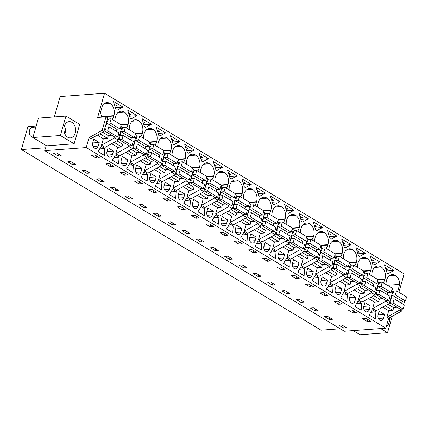 <?xml version="1.0" encoding="UTF-8"?>
<svg xmlns="http://www.w3.org/2000/svg" width="428" height="428" viewBox="0 0 428 428"><rect width="100%" height="100%" fill="white"/><g stroke="black" fill="none" stroke-linecap="round" stroke-linejoin="round"><path stroke-width="0.64" d="M54.34 116.93L60.155 96.53L104.523 93.251L97.632 117.449L106.021 116.828L102.169 130.358L89.04 137.666L86.215 147.574L44.737 150.645L344.363 331.261L385.842 328.19L86.215 147.574M36.193 126.019L27.938 126.629L21.4 149.57L321.027 330.186L340.228 328.768M44.737 150.645L45.555 147.783L21.4 149.57M32.913 137.543L38.45 118.107L65.928 116.074L79.688 124.371L74.151 143.808L46.673 145.836L32.913 137.543L60.391 135.51L74.151 143.808M106.021 116.828L107.819 117.914L103.961 131.439L102.169 130.358M120.969 125.843L122.087 126.511L118.23 140.042L114.634 137.875L114.859 137.094M135.237 134.44L136.355 135.114L132.498 148.639L128.903 146.472L115.779 153.786L119.375 155.953L132.498 148.639M149.506 143.043L150.619 143.712L146.767 157.242L143.171 155.075L130.048 162.389L133.643 164.555L146.767 157.242M163.774 151.64L164.887 152.315L161.035 165.845L157.44 163.678L144.316 170.986L147.911 173.153L161.035 165.845M178.043 160.243L179.155 160.917L175.303 174.442L171.708 172.275L158.579 179.589L162.175 181.756L175.303 174.442M192.311 168.846L193.424 169.515L189.572 183.045L185.977 180.878L172.848 188.192L176.443 190.358L189.572 183.045M206.58 177.443L207.692 178.118L203.84 191.648L200.245 189.476L187.116 196.789L190.711 198.956L203.84 191.648M220.848 186.046L221.961 186.72L218.109 200.245L214.514 198.078L201.385 205.392L204.98 207.559L218.109 200.245M235.111 194.649L236.229 195.318L232.377 208.848L228.782 206.681L215.653 213.989L219.248 216.161L232.377 208.848M249.38 203.246L250.498 203.921L246.64 217.445L243.045 215.279L229.922 222.592L233.517 224.759L246.64 217.445M263.648 211.849L264.766 212.518L260.909 226.048L257.314 223.881L244.19 231.195L247.785 233.362L260.909 226.048M277.916 220.447L279.029 221.121L275.177 234.651L271.582 232.484L258.459 239.792L262.054 241.959L275.177 234.651M292.185 229.05L293.298 229.724L289.446 243.248L285.851 241.082L272.727 248.395L276.322 250.562L289.446 243.248M306.453 237.652L307.566 238.321L303.714 251.851L300.119 249.685L286.99 256.998L290.585 259.165L303.714 251.851M320.722 246.25L321.835 246.924L317.983 260.449L314.387 258.282L301.259 265.595L304.854 267.762L317.983 260.449M334.99 254.853L336.103 255.521L332.251 269.051L328.656 266.885L315.527 274.198L319.122 276.365L332.251 269.051M349.259 263.455L350.372 264.124L346.52 277.654L342.924 275.488L329.795 282.796L333.391 284.962L346.52 277.654M363.522 272.053L364.64 272.727L360.788 286.252L357.193 284.085L344.064 291.398L347.659 293.565L360.788 286.252M377.79 280.656L378.908 281.324L375.051 294.855L371.456 292.688L358.332 300.001L361.928 302.168L375.051 294.855M392.059 289.253L393.177 289.927L389.32 303.457L385.724 301.285L372.601 308.599L376.196 310.765L389.32 303.457M104.523 93.251L404.15 273.867L398.907 292.265M103.854 103.817L110.114 103.544L103.613 104.025M112.093 119.369A9.186 6.607 85.8 0 0 113.8 116.031L113.907 115.651A9.186 6.607 85.8 0 0 110.114 103.544M109.836 103.373A9.186 6.607 85.8 0 0 106.77 102.597A9.186 6.607 85.8 0 0 102.554 105.245L100.714 111.708A9.186 6.607 85.8 0 0 101.966 117.128M387.581 273.342L387.073 273.037L384.488 264.782L393.931 270.475L388.089 273.653L387.581 273.342M372.804 264.434L370.22 256.179L379.663 261.872L373.821 265.05L372.804 264.434M354.646 265.585A9.186 6.607 85.8 0 0 356.353 262.246L356.46 261.861A9.186 6.607 85.8 0 0 352.672 249.754L352.388 249.588A9.186 6.607 85.8 0 0 349.323 248.807A9.186 6.607 85.8 0 0 343.823 254.243L343.711 254.628A9.186 6.607 85.8 0 0 343.293 258.742M360.676 258.63L366.657 258.186A9.186 6.607 85.8 0 0 363.591 257.41A9.186 6.607 85.8 0 0 358.092 262.846L357.979 263.225A9.186 6.607 85.8 0 0 357.562 267.339M366.657 258.186L366.935 258.357A9.186 6.607 85.8 0 1 370.728 270.464L370.621 270.844L363.725 271.357M368.915 274.182A9.186 6.607 85.8 0 0 370.621 270.844M341.683 238.979L351.126 244.672L345.284 247.849L344.775 247.544L344.267 247.234L341.683 238.979M222.715 167.268L216.873 170.44L215.856 169.83L213.272 161.575L222.715 167.268L215.225 167.819M187.32 152.625L184.736 144.37L194.184 150.062L188.341 153.24L187.32 152.625M175.191 146.82L181.172 146.376A9.186 6.607 85.8 0 0 178.107 145.6A9.186 6.607 85.8 0 0 172.607 151.036L172.5 151.416A9.186 6.607 85.8 0 0 172.083 155.53M181.172 146.376L181.456 146.547A9.186 6.607 85.8 0 1 185.249 158.654L185.137 159.034L178.241 159.548M183.435 162.373A9.186 6.607 85.8 0 0 185.137 159.034M203.728 155.819L208.447 158.665L202.61 161.843L201.588 161.228L199.004 152.973L203.728 155.819M217.996 172.623L224.261 172.35A9.186 6.607 85.8 0 1 228.049 184.457L227.942 184.837L221.046 185.345M226.235 188.176A9.186 6.607 85.8 0 0 227.942 184.837M223.978 172.179A9.186 6.607 85.8 0 0 220.912 171.403A9.186 6.607 85.8 0 0 215.412 176.839L215.3 177.219A9.186 6.607 85.8 0 0 214.883 181.333M203.728 164.02L209.993 163.747A9.186 6.607 85.8 0 1 213.781 175.855L213.674 176.234L206.778 176.748M211.967 179.573A9.186 6.607 85.8 0 0 213.674 176.234M209.709 163.576A9.186 6.607 85.8 0 0 206.644 162.801A9.186 6.607 85.8 0 0 201.144 168.236L201.037 168.616A9.186 6.607 85.8 0 0 200.62 172.73M170.467 135.772L179.915 141.465L174.073 144.643L173.051 144.027L170.467 135.772M189.46 155.418L195.441 154.979A9.186 6.607 85.8 0 0 192.375 154.198A9.186 6.607 85.8 0 0 186.876 159.639L186.769 160.019A9.186 6.607 85.8 0 0 186.351 164.133M195.441 154.979L195.724 155.145A9.186 6.607 85.8 0 1 199.512 167.257L199.405 167.637L192.509 168.145M197.699 170.975A9.186 6.607 85.8 0 0 199.405 167.637M156.199 127.169L165.647 132.862L159.804 136.04L159.296 135.735L158.783 135.425L156.199 127.169M132.386 121.017L138.651 120.744A9.186 6.607 85.8 0 1 142.444 132.851L142.337 133.231L135.435 133.745M140.63 136.569A9.186 6.607 85.8 0 0 142.337 133.231M138.372 120.573A9.186 6.607 85.8 0 0 135.307 119.797A9.186 6.607 85.8 0 0 129.802 125.233L129.695 125.613A9.186 6.607 85.8 0 0 129.277 129.727M130.251 118.224L127.667 109.969L137.11 115.662L131.268 118.84L130.251 118.224M118.117 112.414L124.382 112.141A9.186 6.607 85.8 0 1 128.175 124.254L128.068 124.634L121.167 125.142M126.362 127.972A9.186 6.607 85.8 0 0 128.068 124.634M124.104 111.976A9.186 6.607 85.8 0 0 121.038 111.194A9.186 6.607 85.8 0 0 115.539 116.63L115.426 117.015A9.186 6.607 85.8 0 0 115.009 121.129M145.536 127.437L144.52 126.827L141.93 118.567L151.378 124.264L145.536 127.437M160.923 138.217L166.909 137.779A9.186 6.607 85.8 0 0 163.844 136.997A9.186 6.607 85.8 0 0 158.339 142.433L158.232 142.818A9.186 6.607 85.8 0 0 157.814 146.927M166.909 137.779L167.188 137.944A9.186 6.607 85.8 0 1 170.981 150.051L170.868 150.437L163.972 150.945M169.167 153.77A9.186 6.607 85.8 0 0 170.868 150.437M154.899 145.172A9.186 6.607 85.8 0 0 156.6 141.834L156.712 141.454A9.186 6.607 85.8 0 0 152.919 129.347L152.641 129.176A9.186 6.607 85.8 0 0 149.575 128.4A9.186 6.607 85.8 0 0 144.07 133.836L143.963 134.215A9.186 6.607 85.8 0 0 143.546 138.33M258.662 195.628L256.078 187.373L265.521 193.071L259.678 196.243L258.662 195.628M232.26 173.019L236.984 175.865L231.141 179.043L230.125 178.428L227.541 170.173L232.26 173.019M327.415 230.376L336.857 236.074L331.021 239.247L329.999 238.637L327.415 230.376M302.484 222.046L301.462 221.431L298.878 213.176L308.326 218.869L302.484 222.046M297.578 231.179A9.186 6.607 85.8 0 0 299.279 227.84L299.391 227.461A9.186 6.607 85.8 0 0 295.598 215.354L295.32 215.182A9.186 6.607 85.8 0 0 292.254 214.407A9.186 6.607 85.8 0 0 286.749 219.842L286.642 220.222A9.186 6.607 85.8 0 0 286.225 224.336M315.73 230.034L313.146 221.779L322.594 227.471L316.752 230.649L315.73 230.034M329.03 250.139A9.186 6.607 85.8 0 1 329.448 246.025L329.555 245.645A9.186 6.607 85.8 0 1 335.054 240.21A9.186 6.607 85.8 0 1 338.12 240.985L338.404 241.157A9.186 6.607 85.8 0 1 342.191 253.264L342.084 253.644L335.188 254.152M340.378 256.982A9.186 6.607 85.8 0 0 342.084 253.644M314.762 241.536A9.186 6.607 85.8 0 1 315.179 237.422L315.286 237.042A9.186 6.607 85.8 0 1 320.786 231.607A9.186 6.607 85.8 0 1 323.852 232.383L324.135 232.554A9.186 6.607 85.8 0 1 327.923 244.661L327.816 245.041L320.92 245.554M326.109 248.379A9.186 6.607 85.8 0 0 327.816 245.041M287.707 213.139L287.193 212.834L284.609 204.579L294.057 210.271L288.215 213.449L287.707 213.139M311.846 239.782A9.186 6.607 85.8 0 0 313.547 236.443L313.66 236.063A9.186 6.607 85.8 0 0 309.867 223.951L309.583 223.785A9.186 6.607 85.8 0 0 306.518 223.004A9.186 6.607 85.8 0 0 301.018 228.445L300.911 228.825A9.186 6.607 85.8 0 0 300.493 232.939M273.439 204.536L272.93 204.231L270.341 195.976L279.789 201.668L273.947 204.846L273.439 204.536M243.42 198.533A9.186 6.607 85.8 0 1 243.837 194.419L243.949 194.039A9.186 6.607 85.8 0 1 249.449 188.604A9.186 6.607 85.8 0 1 252.515 189.379L252.793 189.551A9.186 6.607 85.8 0 1 256.586 201.658L256.479 202.037L249.578 202.551M254.772 205.376A9.186 6.607 85.8 0 0 256.479 202.037M245.41 187.646L244.393 187.031L241.809 178.776L251.252 184.468L245.41 187.646M232.265 181.221L238.246 180.782A9.186 6.607 85.8 0 0 235.181 180.001A9.186 6.607 85.8 0 0 229.681 185.436L229.569 185.822A9.186 6.607 85.8 0 0 229.151 189.936M238.246 180.782L238.524 180.948A9.186 6.607 85.8 0 1 242.318 193.055L242.211 193.44L235.314 193.948M240.504 196.778A9.186 6.607 85.8 0 0 242.211 193.44M271.957 215.733A9.186 6.607 85.8 0 1 272.374 211.625L272.481 211.239A9.186 6.607 85.8 0 1 277.986 205.804A9.186 6.607 85.8 0 1 281.052 206.58L281.33 206.751A9.186 6.607 85.8 0 1 285.123 218.858L285.011 219.243L278.114 219.751M283.309 222.576A9.186 6.607 85.8 0 0 285.011 219.243M257.688 207.136A9.186 6.607 85.8 0 1 258.105 203.022L258.212 202.642A9.186 6.607 85.8 0 1 263.718 197.206A9.186 6.607 85.8 0 1 266.783 197.982L267.061 198.153A9.186 6.607 85.8 0 1 270.854 210.26L270.747 210.64L263.846 211.148M269.041 213.979A9.186 6.607 85.8 0 0 270.747 210.64M359.552 256.452L358.536 255.837L355.952 247.582L365.394 253.274L359.552 256.452M374.944 267.233L380.925 266.788A9.186 6.607 85.8 0 0 377.86 266.013A9.186 6.607 85.8 0 0 372.36 271.448L372.248 271.828A9.186 6.607 85.8 0 0 371.83 275.942M380.925 266.788L381.204 266.954A9.186 6.607 85.8 0 1 384.997 279.067L384.89 279.447L377.988 279.955M383.183 282.785A9.186 6.607 85.8 0 0 384.89 279.447M122.841 107.059L116.999 110.237L116.491 109.932L115.983 109.622L113.399 101.366L122.841 107.059L115.351 107.615M389.207 275.83L395.472 275.557L388.972 276.039M397.452 291.382A9.186 6.607 85.8 0 0 397.869 290.837L399.709 284.369A9.186 6.607 85.8 0 0 395.472 275.557M395.194 275.386A9.186 6.607 85.8 0 0 392.128 274.61A9.186 6.607 85.8 0 0 386.623 280.046L386.516 280.426A9.186 6.607 85.8 0 0 386.099 284.54M58.31 156.081L61.348 155.862L56.571 152.983L53.537 153.208L58.31 156.081L58.807 154.331M364.924 320.085L362.644 318.71L366.117 318.453L370.669 321.198L367.197 321.455L364.924 320.085M352.929 312.852L348.381 310.113L351.848 309.856L356.401 312.595L352.929 312.852L353.501 310.851M300.863 302.296L296.09 299.418L299.124 299.193L303.901 302.072L300.863 302.296L301.36 300.542M324.392 295.652L327.864 295.395L323.317 292.656L319.844 292.913L324.392 295.652L324.964 293.645M338.66 304.255L342.132 303.998L339.859 302.623L337.585 301.253L334.113 301.51L338.66 304.255L339.233 302.248M186.72 233.49L181.948 230.612L184.982 230.387L189.759 233.265L186.72 233.49L187.218 231.735M129.647 199.09L132.685 198.865L127.913 195.987L124.874 196.211L129.647 199.09L130.149 197.335M191.434 215.503L194.906 215.247L199.453 217.991L195.981 218.248L191.434 215.503M181.713 209.645L177.165 206.901L180.637 206.644L185.185 209.388L181.713 209.645L182.285 207.639M153.411 213.411L156.445 213.187L161.222 216.065L158.183 216.29L153.411 213.411M150.902 191.07L148.628 189.7L152.101 189.444L156.648 192.188L153.181 192.445L150.902 191.07M139.143 204.809L142.182 204.584L146.954 207.462L143.915 207.687L139.143 204.809M113.645 187.384L118.417 190.262L115.383 190.487L110.606 187.608L113.645 187.384M86.847 173.286L89.88 173.062L85.108 170.184L82.069 170.408L86.847 173.286L87.344 171.532M111.574 165.015L113.848 166.385L110.376 166.642L105.823 163.897L109.295 163.64L111.574 165.015M67.801 161.805L70.839 161.581L75.617 164.459L72.578 164.684L67.801 161.805M134.36 181.097L137.832 180.841L142.385 183.585L138.913 183.842L134.36 181.097M124.644 175.245L120.091 172.5L123.564 172.243L125.837 173.613L128.116 174.988L124.644 175.245L125.217 173.238M96.337 179.006L99.376 178.781L104.148 181.659L101.115 181.884L96.337 179.006M166.369 198.046L170.916 200.786L167.45 201.042L165.171 199.673L162.897 198.303L166.369 198.046M210.48 247.812L213.519 247.587L218.291 250.466L215.257 250.69L210.48 247.812M210.25 226.845L205.702 224.106L209.174 223.849L213.722 226.589L210.25 226.845L210.822 224.839M286.594 293.694L281.822 290.815L284.855 290.591L289.633 293.469L286.594 293.694L287.097 291.944M243.794 267.896L246.828 267.671L242.055 264.793L239.017 265.018L243.794 267.896L244.292 266.141M305.576 284.31L309.048 284.053L313.596 286.797L310.123 287.054L305.576 284.31M295.86 278.451L291.308 275.707L294.78 275.45L299.327 278.195L295.86 278.451L296.427 276.445M267.554 282.218L270.592 281.993L275.365 284.871L272.326 285.096L267.554 282.218M265.05 259.876L262.771 258.507L266.243 258.25L270.796 260.994L267.323 261.251L265.05 259.876M253.285 273.615L256.324 273.39L261.096 276.269L258.057 276.493L253.285 273.615M227.787 256.19L232.559 259.068L229.526 259.293L224.748 256.415L227.787 256.19M200.989 242.093L204.028 241.868L199.25 238.99L196.211 239.215L200.989 242.093L201.486 240.338M219.971 232.704L223.437 232.447L227.99 235.191L224.518 235.448L219.971 232.704M254.248 251.022L256.527 252.392L253.055 252.648L248.502 249.904L251.974 249.647L254.248 251.022M234.234 241.306L237.706 241.05L242.259 243.789L238.787 244.046L234.234 241.306M281.592 269.849L285.059 269.592L280.511 266.853L277.039 267.109L281.592 269.849L282.159 267.848M310.359 308.021L313.392 307.796L318.17 310.675L315.131 310.899L310.359 308.021M329.4 319.497L324.622 316.618L327.661 316.394L332.438 319.272L329.4 319.497L329.897 317.742M96.107 158.039L99.58 157.782L95.027 155.043L91.56 155.3L96.107 158.039L96.68 156.038M167.68 222.009L170.713 221.784L175.491 224.663L172.452 224.887L167.68 222.009M338.89 325.221L341.929 324.996L346.701 327.875L343.668 328.099L338.89 325.221M89.04 137.666L90.838 138.752L103.961 131.439M382.739 307.122L388.715 310.723L386.869 317.202L388.667 318.282L385.842 328.19M372.601 308.599L374.447 302.12L368.471 298.519M358.332 300.001L360.178 293.522L354.202 289.922M344.064 291.398L345.91 284.92L339.934 281.319M329.795 282.796L331.641 276.322L325.665 272.716M315.527 274.198L317.373 267.719L311.402 264.119M301.259 265.595L303.104 259.117L297.134 255.516M286.99 256.998L288.836 250.519L282.865 246.919M272.727 248.395L274.573 241.916L268.597 238.316M258.459 239.792L260.304 233.314L254.328 229.713M244.19 231.195L246.036 224.716L240.06 221.116M229.922 222.592L231.767 216.113L225.791 212.513M215.653 213.989L217.499 207.516L211.523 203.91M201.385 205.392L203.23 198.913L197.255 195.312M187.116 196.789L188.962 190.31L182.991 186.71M172.848 188.192L174.694 181.713L168.723 178.112M158.579 179.589L160.425 173.11L154.454 169.509M144.316 170.986L146.157 164.513L140.186 160.907M130.048 162.389L131.894 155.91L125.918 152.309M115.779 153.786L117.625 147.307L111.649 143.706M97.381 135.109L103.357 138.709L101.511 145.188L105.106 147.355L118.23 140.042M98.189 146.087A4.039 2.905 85.8 0 1 95.765 148.479A4.039 2.905 85.8 0 1 92.748 142.808L93.78 139.186L99.221 142.465L98.189 146.087L93.02 146.467M372.333 316.923L369.214 315.045L372.248 309.728L375.896 311.926L375.452 318.807L372.333 316.923M133.343 165.716L129.689 163.512L126.661 168.83L132.899 172.591L133.343 165.716L128.218 166.096M144.049 179.311L140.93 177.433L143.958 172.115L147.612 174.314L147.168 181.194L144.049 179.311M127.753 159.665L122.317 156.386L121.284 160.008A4.039 2.905 85.8 0 0 124.302 165.679A4.039 2.905 85.8 0 0 126.725 163.287L127.753 159.665L121.247 160.147M119.075 157.113L118.631 163.994L112.393 160.227L115.421 154.915L119.075 157.113L113.955 157.493M107.016 151.41A4.039 2.905 85.8 0 0 110.033 157.076A4.039 2.905 85.8 0 0 112.457 154.685L113.484 151.068L108.049 147.788L107.016 151.41M161.88 182.916L158.226 180.712L155.198 186.03L161.436 189.791L161.88 182.916L156.755 183.296M178.358 194.414A4.039 2.905 85.8 0 0 181.376 200.079A4.039 2.905 85.8 0 0 183.794 197.688L184.826 194.071L179.386 190.792L178.358 194.414M202.856 207.617L204.686 208.72L204.242 215.594L197.998 211.833L201.032 206.515L202.856 207.617M241.895 228.472L240.868 232.094A4.039 2.905 85.8 0 1 238.444 234.485A4.039 2.905 85.8 0 1 235.427 228.814L236.459 225.192L241.895 228.472L235.389 228.953M261.31 250L255.072 246.239L258.1 240.921L261.754 243.12L261.31 250M243.837 232.318L247.486 234.523L247.042 241.397L240.804 237.636L243.837 232.318M286.637 258.121L290.291 260.326L289.847 267.2L283.609 263.439L286.637 258.121M284.7 254.275L279.265 250.995L278.232 254.617A4.039 2.905 85.8 0 0 281.25 260.288A4.039 2.905 85.8 0 0 283.668 257.897L284.7 254.275L278.195 254.756M313.237 271.475L312.205 275.097A4.039 2.905 85.8 0 1 309.786 277.488A4.039 2.905 85.8 0 1 306.769 271.817L307.796 268.201L313.237 271.475L306.732 271.957M302.73 267.821L304.559 268.923L304.115 275.803L297.877 272.042L300.905 266.724L302.73 267.821M370.306 305.881L364.87 302.601L363.837 306.223A4.039 2.905 85.8 0 0 366.855 311.889A4.039 2.905 85.8 0 0 369.278 309.498L370.306 305.881L363.8 306.362M233.217 225.92L232.779 232.795L226.535 229.034L229.569 223.721L233.217 225.92L228.097 226.3M104.368 155.391L98.124 151.63L101.158 146.312L104.807 148.516L104.368 155.391M321.037 280.42A4.039 2.905 85.8 0 0 324.055 286.091A4.039 2.905 85.8 0 0 326.473 283.694L327.506 280.078L322.065 276.798L321.037 280.42M135.553 168.611A4.039 2.905 85.8 0 0 138.57 174.282A4.039 2.905 85.8 0 0 140.989 171.885L142.021 168.268L136.586 164.989L135.553 168.611M172.495 189.315L176.149 191.519L175.705 198.394L169.467 194.633L172.495 189.315M361.628 303.329L357.979 301.125L354.946 306.443L361.189 310.204L361.628 303.329L356.508 303.709M218.954 217.317L218.51 224.197L212.267 220.436L215.3 215.118L218.954 217.317L213.829 217.697M227.632 219.869L222.191 216.595L221.158 220.211A4.039 2.905 85.8 0 0 224.176 225.882A4.039 2.905 85.8 0 0 226.599 223.491L227.632 219.869L221.121 220.35M250.728 233.795L249.695 237.417A4.039 2.905 85.8 0 0 252.713 243.083A4.039 2.905 85.8 0 0 255.136 240.691L256.163 237.075L250.728 233.795M264.996 242.398L263.964 246.014A4.039 2.905 85.8 0 0 266.981 251.685A4.039 2.905 85.8 0 0 269.399 249.294L270.432 245.672L264.996 242.398M274.198 250.621L276.023 251.723L275.579 258.598L269.34 254.837L272.369 249.519L274.198 250.621M292.501 263.22A4.039 2.905 85.8 0 0 295.518 268.886A4.039 2.905 85.8 0 0 297.936 266.494L298.969 262.878L293.533 259.598L292.501 263.22M318.384 284.401L312.146 280.64L315.174 275.322L318.828 277.526L318.384 284.401M199.095 202.669L193.654 199.394L192.627 203.011A4.039 2.905 85.8 0 0 195.639 208.682A4.039 2.905 85.8 0 0 198.062 206.291L199.095 202.669L192.589 203.15M165.122 182.189L164.09 185.811A4.039 2.905 85.8 0 0 167.107 191.482A4.039 2.905 85.8 0 0 169.525 189.09L170.558 185.468L165.122 182.189M189.973 206.997L183.735 203.236L186.763 197.918L190.417 200.117L189.973 206.997M213.363 211.272L207.922 207.992L206.89 211.614A4.039 2.905 85.8 0 0 209.907 217.285A4.039 2.905 85.8 0 0 212.331 214.893L213.363 211.272L206.852 211.753M356.043 297.278L355.01 300.9A4.039 2.905 85.8 0 1 352.586 303.291A4.039 2.905 85.8 0 1 349.569 297.62L350.602 293.999L356.043 297.278L349.532 297.76M347.365 294.726L343.711 292.522L340.677 297.84L346.921 301.601L347.365 294.726L342.24 295.106M333.096 286.123L332.652 293.003L326.409 289.242L329.442 283.925L333.096 286.123L327.971 286.503M383.547 318.1A4.039 2.905 85.8 0 1 381.123 320.492A4.039 2.905 85.8 0 1 378.106 314.821L379.138 311.204L384.574 314.478L383.547 318.1L378.379 318.48M156.29 176.866L155.257 180.488A4.039 2.905 85.8 0 1 152.839 182.879A4.039 2.905 85.8 0 1 149.821 177.208L150.854 173.591L156.29 176.866L149.784 177.347M341.774 288.675L336.333 285.401L335.301 289.018A4.039 2.905 85.8 0 0 338.318 294.689A4.039 2.905 85.8 0 0 340.742 292.297L341.774 288.675L335.268 289.157M65.928 116.074L60.391 135.51M68.994 121.664A8.143 5.858 -94.2 0 1 69.159 121.654A8.143 5.858 -94.2 0 1 75.59 129.224A8.143 5.858 -94.2 0 1 70.529 137.875A8.143 5.858 -94.2 0 1 70.358 137.891A8.143 5.858 -94.2 0 1 63.927 130.321A8.143 5.858 -94.2 0 1 68.994 121.664M117.101 129.219L116.48 131.396M117.625 147.307L121.82 146.997L114.099 142.342M121.82 146.997L122.654 144.059M131.369 137.816L130.749 139.993M129.128 145.697L128.903 146.472M131.894 155.91L136.088 155.599L128.363 150.945M136.088 155.599L136.923 152.662M145.638 146.419L145.017 148.596M143.396 154.294L143.171 155.075M146.157 164.513L150.351 164.202L142.631 159.548M150.351 164.202L151.191 161.26M159.906 155.022L159.286 157.199M157.665 162.897L157.44 163.678M160.425 173.11L164.62 172.8L156.899 168.145M164.62 172.8L165.459 169.863M174.175 163.619L173.554 165.797M171.928 171.5L171.708 172.275M174.694 181.713L178.888 181.402L171.168 176.748M178.888 181.402L179.728 178.465M188.443 172.222L187.822 174.399M186.196 180.097L185.977 180.878M188.962 190.31L193.156 190L185.436 185.345M193.156 190L193.996 187.063M202.712 180.819L202.091 182.997M200.465 188.7L200.245 189.476M203.23 198.913L207.425 198.603L199.705 193.948M207.425 198.603L208.259 195.666M216.98 189.422L216.359 191.6M214.733 197.297L214.514 198.078M217.499 207.516L221.693 207.206L213.973 202.551M221.693 207.206L222.528 204.263M231.243 198.025L230.628 200.202M229.001 205.9L228.782 206.681M231.767 216.113L235.962 215.803L228.242 211.148M235.962 215.803L236.796 212.866M245.512 206.622L244.891 208.8M243.27 214.503L243.045 215.279M246.036 224.716L250.23 224.406L242.51 219.751M250.23 224.406L251.065 221.469M259.78 215.225L259.159 217.403M257.538 223.1L257.314 223.881M260.304 233.314L264.499 233.003L256.773 228.354M264.499 233.003L265.333 230.066M274.048 223.828L273.428 226M271.807 231.703L271.582 232.484M274.573 241.916L278.762 241.606L271.042 236.952M278.762 241.606L279.602 238.669M288.317 232.425L287.696 234.603M286.075 240.306L285.851 241.082M288.836 250.519L293.03 250.209L285.31 245.554M293.03 250.209L293.87 247.272M302.585 241.028L301.965 243.206M300.338 248.903L300.119 249.685M303.104 259.117L307.299 258.806L299.579 254.152M307.299 258.806L308.139 255.869M316.854 249.626L316.233 251.803M314.607 257.506L314.387 258.282M317.373 267.719L321.567 267.409L313.847 262.755M321.567 267.409L322.407 264.472M331.122 258.228L330.502 260.406M328.875 266.104L328.656 266.885M331.641 276.322L335.836 276.012L328.115 271.357M335.836 276.012L336.67 273.069M345.391 266.831L344.77 269.009M343.144 274.706L342.924 275.488M345.91 284.92L350.104 284.609L342.384 279.955M350.104 284.609L350.939 281.672M359.654 275.429L359.039 277.606M357.412 283.309L357.193 284.085M360.178 293.522L364.372 293.212L356.652 288.558M364.372 293.212L365.207 290.275M373.922 284.031L373.302 286.209M371.681 291.907L371.456 292.688M374.447 302.12L378.641 301.81L370.921 297.155M378.641 301.81L379.476 298.872M388.191 292.629L387.57 294.806M385.949 300.51L385.724 301.285M388.715 310.723L392.909 310.412L385.184 305.758M392.909 310.412L393.744 307.475M386.869 317.202L399.993 309.888L401.79 310.974L388.667 318.282M402.459 301.232L401.839 303.409M400.217 309.112L399.993 309.888M404.61 301.071L403.636 304.495M402.331 309.08L401.79 310.974M103.357 138.709L107.551 138.399L99.831 133.745M107.551 138.399L108.386 135.462M101.511 145.188L114.634 137.875M393.931 270.475L386.441 271.031M385.933 269.41L387.955 269.26L385.409 267.725M379.663 261.872L372.173 262.428M371.67 260.807L373.687 260.663L371.14 259.127M351.126 244.672L343.636 245.228M343.133 243.607L345.15 243.457L342.603 241.922M214.722 166.203L216.739 166.053L214.193 164.518M194.184 150.062L186.694 150.619M186.185 148.998L188.202 148.848L185.656 147.318M208.447 158.665L200.962 159.221M200.454 157.6L202.471 157.451L199.924 155.915M179.915 141.465L172.425 142.016M171.917 140.4L173.939 140.25L171.393 138.715M165.647 132.862L158.157 133.418M157.648 131.797L159.671 131.647L157.124 130.112M137.11 115.662L129.62 116.213M129.112 114.597L131.134 114.447L128.587 112.912M151.378 124.264L143.888 124.816M143.38 123.2L145.402 123.05L142.856 121.515M265.521 193.071L258.031 193.622M257.522 192.001L259.545 191.856L256.998 190.321M236.984 175.865L229.494 176.422M228.991 174.801L231.008 174.651L228.461 173.115M336.857 236.074L329.373 236.625M328.865 235.009L330.881 234.86L328.335 233.324M308.326 218.869L300.836 219.425M300.328 217.804L302.35 217.654L299.803 216.119M322.594 227.471L315.104 228.028M314.596 226.407L316.613 226.257L314.066 224.721M294.057 210.271L286.567 210.822M286.059 209.206L288.081 209.057L285.535 207.521M279.789 201.668L272.299 202.225M271.791 200.604L273.813 200.454L271.266 198.918M251.252 184.468L243.762 185.019M243.259 183.403L245.276 183.254L242.73 181.718M365.394 253.274L357.904 253.825M357.401 252.21L359.418 252.06L356.872 250.524M114.848 105.994L116.865 105.844L114.319 104.309M387.329 285.283L399.709 284.369M397.869 290.837L396.686 290.922M393.701 291.142L392.808 291.211M367.197 321.455L367.77 319.449M195.981 218.248L196.554 216.242M158.183 216.29L158.686 214.535M153.181 192.445L153.748 190.439M143.915 207.687L144.418 205.932M115.383 190.487L115.881 188.732M110.376 166.642L110.948 164.636M72.578 164.684L73.076 162.929M138.913 183.842L139.48 181.836M101.115 181.884L101.613 180.129M167.45 201.042L168.017 199.041M215.257 250.69L215.755 248.936M310.123 287.054L310.696 285.048M272.326 285.096L272.829 283.341M267.323 261.251L267.891 259.245M258.057 276.493L258.56 274.739M229.526 259.293L230.023 257.538M224.518 235.448L225.091 233.442M253.055 252.648L253.627 250.642M238.787 244.046L239.359 242.045M315.131 310.899L315.629 309.144M172.452 224.887L172.949 223.138M343.668 328.099L344.166 326.345M99.221 142.465L92.71 142.947M375.896 311.926L370.776 312.306M147.612 174.314L142.487 174.694M113.484 151.068L106.979 151.544M184.826 194.071L178.321 194.553M204.686 208.72L199.56 209.099M261.754 243.12L256.629 243.5M247.486 234.523L242.366 234.902M290.291 260.326L285.166 260.7M304.559 268.923L299.434 269.303M104.807 148.516L99.687 148.891M327.506 280.078L321 280.559M142.021 168.268L135.516 168.75M176.149 191.519L171.023 191.894M256.163 237.075L249.658 237.556M270.432 245.672L263.926 246.154M276.023 251.723L270.897 252.103M298.969 262.878L292.463 263.354M318.828 277.526L313.703 277.906M170.558 185.468L164.052 185.95M190.417 200.117L185.292 200.497M384.574 314.478L378.068 314.96M380.669 328.576L387.538 332.716L392.214 316.308M389.469 317.838A8.143 5.858 -94.2 0 1 386.334 326.462M353.191 330.609L360.06 334.75L387.538 332.716M64.339 132.525L65.377 132.445A7.725 5.559 85.8 0 0 64.377 126.164M33.17 137.698L30.153 135.655A5.222 3.756 -94.2 0 1 29.532 130.305A5.222 3.756 -94.2 0 1 32.64 127.282L35.904 127.041M64.13 131.696L65.377 132.445M111.13 118.791L109.959 122.9L120.07 128.999L121.242 124.885L111.13 118.791L108.386 118.995L107.733 121.279L106.84 121.343M104.689 128.892L105.582 128.823L104.93 131.112L107.679 130.909L117.791 137.003L115.041 137.206L104.93 131.112M109.959 122.9L106.781 123.136L105.668 127.03L108.851 126.795L107.679 130.909M102.602 132.198L108.049 135.483L111.735 135.211M108.851 126.795L118.963 132.889L117.791 137.003M106.781 123.136L116.887 129.235L116.304 131.289M120.07 128.999L116.887 129.235M125.399 127.389L124.227 131.503L134.339 137.597L135.51 133.488L125.399 127.389L122.654 127.592L122.001 129.882L121.108 129.946M118.957 137.49L119.851 137.425L119.198 139.71L121.948 139.507L132.059 145.606L129.31 145.809L119.198 139.71M124.227 131.503L121.044 131.738L119.936 135.628L123.12 135.398L121.948 139.507M116.871 140.801L122.317 144.086L126.003 143.813M123.12 135.398L133.231 141.491L132.059 145.606M121.044 131.738L131.155 137.832L130.572 139.886M134.339 137.597L131.155 137.832M139.667 135.992L138.495 140.106L148.607 146.199L149.779 142.085L139.667 135.992L136.917 136.195L136.27 138.479L135.376 138.549M133.226 146.092L134.119 146.028L133.466 148.313L136.216 148.109L146.328 154.203L143.578 154.406L133.466 148.313M138.495 140.106L135.312 140.341L134.205 144.231L137.388 143.995L136.216 148.109M131.134 149.399L136.586 152.684L140.272 152.416M137.388 143.995L147.5 150.089L146.328 154.203M135.312 140.341L145.424 146.435L144.841 148.489M148.607 146.199L145.424 146.435M153.936 144.589L152.764 148.703L162.875 154.802L164.047 150.688L153.936 144.589L151.186 144.792L150.538 147.082L149.645 147.146M147.494 154.69L148.388 154.626L147.735 156.916L150.485 156.712L160.596 162.806L157.846 163.009L147.735 156.916M152.764 148.703L149.581 148.939L148.473 152.833L151.656 152.598L150.485 156.712M145.402 158.002L150.854 161.286L154.54 161.014M151.656 152.598L161.768 158.692L160.596 162.806M149.581 148.939L159.692 155.038L159.109 157.087M162.875 154.802L159.692 155.038M168.204 153.192L167.032 157.306L177.144 163.4L178.316 159.286L168.204 153.192L165.454 153.395L164.801 155.68L163.913 155.749M161.763 163.293L162.656 163.229L162.003 165.513L164.753 165.31L174.865 171.403L172.115 171.607L162.003 165.513M167.032 157.306L163.849 157.541L162.742 161.431L165.925 161.196L164.753 165.31M159.671 166.604L165.122 169.889L168.809 169.616M165.925 161.196L176.036 167.294L174.865 171.403M163.849 157.541L173.961 163.635L173.377 165.69M177.144 163.4L173.961 163.635M182.472 161.795L181.301 165.909L191.412 172.002L192.584 167.888L182.472 161.795L179.723 161.998L179.07 164.282L178.176 164.347M176.031 171.896L176.924 171.826L176.272 174.116L179.022 173.912L189.128 180.006L186.383 180.209L176.272 174.116M181.301 165.909L178.118 166.139L177.01 170.034L180.193 169.798L179.022 173.912M173.939 175.202L179.391 178.487L183.077 178.214M180.193 169.798L190.299 175.892L189.128 180.006M178.118 166.139L188.229 172.238L187.646 174.292M191.412 172.002L188.229 172.238M196.741 170.392L195.569 174.506L205.681 180.6L206.852 176.491L196.741 170.392L193.991 170.595L193.338 172.885L192.445 172.949M190.299 180.493L191.193 180.429L190.54 182.713L193.285 182.51L203.396 188.609L200.652 188.812L190.54 182.713M195.569 174.506L192.386 174.742L191.279 178.637L194.456 178.401L193.285 182.51M188.208 183.805L193.659 187.09L197.345 186.817M194.456 178.401L204.568 184.495L203.396 188.609M192.386 174.742L202.498 180.835L201.909 182.89M205.681 180.6L202.498 180.835M211.009 178.995L209.838 183.109L219.944 189.203L221.116 185.089L211.009 178.995L208.259 179.198L207.607 181.483L206.713 181.552M204.563 189.096L205.456 189.032L204.809 191.316L207.553 191.113L217.665 197.206L214.92 197.41L204.809 191.316M209.838 183.109L206.654 183.345L205.547 187.234L208.725 186.999L207.553 191.113M202.476 192.402L207.928 195.692L211.609 195.419M208.725 186.999L218.836 193.092L217.665 197.206M206.654 183.345L216.766 189.438L216.177 191.493M219.944 189.203L216.766 189.438M225.272 187.598L224.101 191.707L234.212 197.806L235.384 193.691L225.272 187.598L222.528 187.801L221.875 190.086L220.982 190.15M218.831 197.699L219.725 197.629L219.077 199.919L221.822 199.716L231.933 205.809L229.183 206.012L219.077 199.919M224.101 191.707L220.923 191.942L219.81 195.837L222.993 195.601L221.822 199.716M216.745 201.005L222.191 204.29L225.877 204.017M222.993 195.601L233.105 201.695L231.933 205.809M220.923 191.942L231.034 198.041L230.446 200.095M234.212 197.806L231.034 198.041M239.541 196.195L238.369 200.309L248.481 206.403L249.652 202.289L239.541 196.195L236.796 196.399L236.144 198.688L235.25 198.752M233.1 206.296L233.993 206.232L233.34 208.516L236.09 208.313L246.202 214.412L243.452 214.61L233.34 208.516M238.369 200.309L235.191 200.545L234.079 204.434L237.262 204.199L236.09 208.313M231.013 209.608L236.459 212.893L240.145 212.62M237.262 204.199L247.373 210.298L246.202 214.412M235.191 200.545L245.298 206.638L244.714 208.693M248.481 206.403L245.298 206.638M253.809 204.798L252.638 208.912L262.749 215.006L263.921 210.892L253.809 204.798L251.065 205.001L250.412 207.286L249.519 207.355M247.368 214.899L248.261 214.829L247.609 217.119L250.359 216.916L260.47 223.009L257.72 223.213L247.609 217.119M252.638 208.912L249.454 209.148L248.347 213.037L251.53 212.802L250.359 216.916M245.281 218.205L250.728 221.49L254.414 221.217M251.53 212.802L261.642 218.895L260.47 223.009M249.454 209.148L259.566 215.241L258.983 217.296M262.749 215.006L259.566 215.241M268.078 213.395L266.906 217.51L277.018 223.603L278.189 219.494L268.078 213.395L265.328 213.599L264.681 215.889L263.787 215.953M261.636 223.496L262.53 223.432L261.877 225.716L264.627 225.513L274.739 231.612L271.989 231.816L261.877 225.716M266.906 217.51L263.723 217.745L262.615 221.64L265.799 221.404L264.627 225.513M259.545 226.808L264.996 230.093L268.682 229.82M265.799 221.404L275.91 227.498L274.739 231.612M263.723 217.745L273.834 223.839L273.251 225.893M277.018 223.603L273.834 223.839M282.346 221.998L281.175 226.112L291.286 232.206L292.458 228.092L282.346 221.998L279.596 222.202L278.949 224.486L278.056 224.556M275.905 232.099L276.798 232.035L276.146 234.319L278.895 234.116L289.007 240.21L286.257 240.413L276.146 234.319M281.175 226.112L277.991 226.348L276.884 230.237L280.067 230.002L278.895 234.116M273.813 235.411L279.265 238.696L282.951 238.423M280.067 230.002L290.179 236.101L289.007 240.21M277.991 226.348L288.103 232.441L287.52 234.496M291.286 232.206L288.103 232.441M296.615 230.601L295.443 234.71L305.555 240.809L306.726 236.695L296.615 230.601L293.865 230.804L293.212 233.089L292.324 233.153M290.173 240.702L291.067 240.632L290.414 242.922L293.164 242.719L303.275 248.812L300.526 249.016L290.414 242.922M295.443 234.71L292.26 234.945L291.152 238.84L294.336 238.605L293.164 242.719M288.081 244.008L293.533 247.293L297.219 247.02M294.336 238.605L304.447 244.698L303.275 248.812M292.26 234.945L302.371 241.044L301.788 243.099M305.555 240.809L302.371 241.044M310.883 239.199L309.712 243.313L319.823 249.406L320.995 245.298L310.883 239.199L308.133 239.402L307.481 241.692L306.587 241.756M304.442 249.299L305.335 249.235L304.683 251.52L307.432 251.316L317.539 257.415L314.794 257.619L304.683 251.52M309.712 243.313L306.528 243.548L305.421 247.443L308.604 247.207L307.432 251.316M302.35 252.611L307.802 255.896L311.488 255.623M308.604 247.207L318.71 253.301L317.539 257.415M306.528 243.548L316.64 249.642L316.057 251.696M319.823 249.406L316.64 249.642M325.152 247.801L323.98 251.915L334.091 258.009L335.263 253.895L325.152 247.801L322.402 248.005L321.749 250.289L320.856 250.359M318.71 257.902L319.604 257.838L318.951 260.122L321.695 259.919L331.807 266.013L329.062 266.216L318.951 260.122M323.98 251.915L320.797 252.151L319.689 256.04L322.867 255.805L321.695 259.919M316.618 261.208L322.07 264.493L325.756 264.226M322.867 255.805L332.979 261.899L331.807 266.013M320.797 252.151L330.908 258.245L330.32 260.299M334.091 258.009L330.908 258.245M339.42 256.404L338.248 260.513L348.355 266.612L349.526 262.498L339.42 256.404L336.67 256.607L336.017 258.892L335.124 258.956M332.973 266.505L333.867 266.435L333.219 268.725L335.964 268.522L346.075 274.615L343.331 274.819L333.219 268.725M338.248 260.513L335.065 260.748L333.958 264.643L337.136 264.408L335.964 268.522M330.887 269.811L336.338 273.096L340.019 272.823M337.136 264.408L347.247 270.501L346.075 274.615M335.065 260.748L345.177 266.847L344.588 268.902M348.355 266.612L345.177 266.847M353.683 265.002L352.512 269.116L362.623 275.209L363.795 271.095L353.683 265.002L350.939 265.205L350.286 267.489L349.392 267.559M347.242 275.102L348.135 275.038L347.488 277.323L350.232 277.119L360.344 283.213L357.594 283.416L347.488 277.323M352.512 269.116L349.334 269.351L348.221 273.241L351.404 273.005L350.232 277.119M345.155 278.414L350.602 281.699L354.288 281.426M351.404 273.005L361.516 279.104L360.344 283.213M349.334 269.351L359.445 275.445L358.857 277.499M362.623 275.209L359.445 275.445M367.952 273.604L366.78 277.719L376.891 283.812L378.063 279.698L367.952 273.604L365.207 273.808L364.554 276.092L363.661 276.156M361.51 283.705L362.404 283.636L361.751 285.925L364.501 285.722L374.612 291.816L371.862 292.019L361.751 285.925M366.78 277.719L363.602 277.954L362.489 281.843L365.673 281.608L364.501 285.722M359.424 287.011L364.87 290.296L368.556 290.024M365.673 281.608L375.784 287.702L374.612 291.816M363.602 277.954L373.708 284.048L373.125 286.102M376.891 283.812L373.708 284.048M382.22 282.202L381.048 286.316L391.16 292.41L392.332 288.301L382.22 282.202L379.476 282.405L378.823 284.695L377.929 284.759M375.779 292.303L376.672 292.238L376.019 294.523L378.769 294.32L388.881 300.419L386.131 300.622L376.019 294.523M381.048 286.316L377.865 286.551L376.758 290.446L379.941 290.211L378.769 294.32M373.692 295.614L379.138 298.899L382.825 298.626M379.941 290.211L390.052 296.304L388.881 300.419M377.865 286.551L387.977 292.645L387.394 294.699M391.16 292.41L387.977 292.645M396.489 290.805L395.317 294.919L405.428 301.012L406.6 296.898L396.489 290.805L393.739 291.008L393.091 293.292L392.198 293.362M390.047 300.905L390.941 300.841L390.288 303.126L393.038 302.922L403.149 309.016L400.399 309.219L390.288 303.126M395.317 294.919L392.134 295.154L391.026 299.044L394.209 298.808L393.038 302.922M387.955 304.217L393.407 307.502L397.093 307.229M394.209 298.808L404.321 304.907L403.149 309.016M392.134 295.154L402.245 301.248L401.662 303.302M405.428 301.012L402.245 301.248M101.698 116.555L113.907 115.651M113.8 116.031L101.859 116.914M346.166 250.236L352.672 249.754M349.35 262.391L356.46 261.861M356.353 262.246L349.457 262.755M346.407 250.027L352.388 249.588M360.435 258.838L366.935 258.357M363.618 270.988L370.728 270.464M174.95 147.029L181.456 146.547M178.134 159.179L185.249 158.654M217.756 172.832L224.261 172.35M220.939 184.982L228.049 184.457M203.487 164.229L209.993 163.747M206.671 176.384L213.781 175.855M189.219 155.626L195.724 155.145M192.402 167.781L199.512 167.257M132.15 121.226L138.651 120.744M135.334 133.376L142.444 132.851M117.882 112.623L124.382 112.141M121.065 124.778L128.175 124.254M160.682 138.426L167.188 137.944M163.871 150.581L170.981 150.051M156.6 141.834L149.704 142.342M149.602 141.978L156.712 141.454M146.654 129.62L152.641 129.176M146.419 129.823L152.919 129.347M299.279 227.84L292.383 228.354M292.281 227.985L299.391 227.461M289.333 215.626L295.32 215.182M289.093 215.835L295.598 215.354M332.139 241.429L338.12 240.985M331.898 241.633L338.404 241.157M335.081 253.788L342.191 253.264M317.87 232.827L323.852 232.383M317.63 233.035L324.135 232.554M320.813 245.185L327.923 244.661M313.547 236.443L306.651 236.952M306.544 236.588L313.66 236.063M303.602 224.224L309.583 223.785M303.361 224.433L309.867 223.951M246.528 189.823L252.515 189.379M246.293 190.032L252.793 189.551M249.476 202.182L256.586 201.658M232.024 181.429L238.524 180.948M235.207 193.584L242.318 193.055M275.065 207.024L281.052 206.58M274.83 207.232L281.33 206.751M278.013 219.387L285.123 218.858M260.796 198.426L266.783 197.982M260.561 198.629L267.061 198.153M263.744 210.785L270.854 210.26M374.703 267.436L381.204 266.954M377.887 279.591L384.997 279.067M121.557 163.667L126.725 163.287M107.289 155.07L112.457 154.685M178.626 198.073L183.794 197.688M235.7 232.474L240.868 232.094M278.505 258.277L283.668 257.897M307.036 275.477L312.205 275.097M364.11 309.883L369.278 309.498M321.305 284.08L326.473 283.694M135.826 172.27L140.989 171.885M221.431 223.876L226.599 223.491M249.968 241.076L255.136 240.691M264.236 249.674L269.399 249.294M292.768 266.879L297.936 266.494M192.894 206.671L198.062 206.291M164.357 189.47L169.525 189.09M207.163 215.273L212.331 214.893M349.842 301.28L355.01 300.9M150.094 180.867L155.257 180.488M335.573 292.682L340.742 292.297"/></g></svg>

